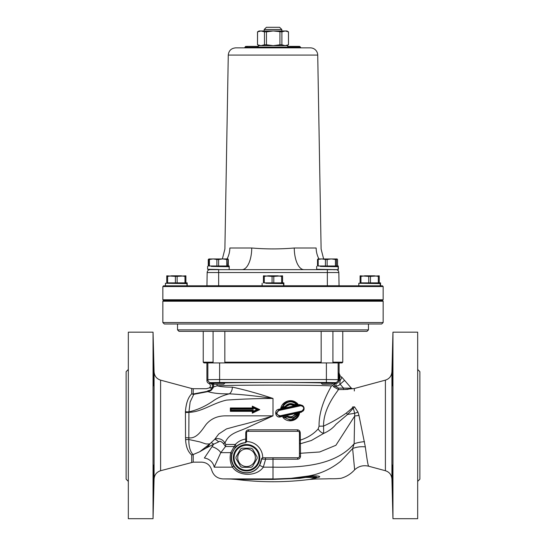 <?xml version="1.0" encoding="UTF-8"?>
<svg xmlns="http://www.w3.org/2000/svg" width="546" height="546" viewBox="0 0 546 546"><rect width="100%" height="100%" fill="white"/><g stroke="black" fill="none" stroke-linecap="round" stroke-linejoin="round"><path stroke-width="0.82" d="M362.326 283.162L369.669 283.442L358.804 283.258L362.326 283.162L358.804 283.258L358.804 285.811L358.804 283.258M376.89 283.531L376.87 282.869M168.987 282.869L169.212 283.285L176.331 283.442L165.458 283.251L165.458 285.811M183.593 283.524L183.572 282.869M265.656 282.869L265.827 283.285L273 283.442L265.656 283.162M280.228 283.531L280.207 282.869M303.91 477.429L296.771 478.33L273 479.04L273 479.429L236.206 479.429A293.755 293.755 0 0 0 309.766 479.429L315.213 479.04L314.571 478.33L317.458 477.525C324.153 476.44 314.503 474.959 308.053 476.638L303.91 477.429A49.939 31.777 -102.6 0 1 305.569 477.436C309.357 476.726 319.314 476.59 316.066 477.436L310.019 479.368M317.458 477.525A49.939 24.256 78.7 0 0 316.066 477.436L305.569 477.436L299.788 478.33L273 479.429M315.206 479.04L326.972 478.835C331.968 478.589 333.531 479.054 340.881 478.33C346.321 476.815 350.907 473.962 354.647 469.785C358.674 466.154 363.336 464.96 368.625 466.209C368.045 465.595 366.946 459.152 365.329 446.887L358.961 415.37L357.971 412.093L354.504 406.845C354.258 382.821 354.258 382.821 354.504 406.845L352.579 406.975L352.307 408.012L346.369 413.022C339.284 418.038 331.675 422.399 323.546 426.105C323.362 408.251 336.111 393.284 338.479 389.544L338.479 388.11L334.8 386.042L334.391 384.404M365.329 446.887A14.687 7.78 -2.3 0 0 352.627 448.573L354.647 469.785M236.206 479.429L230.821 479.04L273 479.04L290.991 478.33L308.435 476.01C320.113 473.983 330.821 469.103 340.574 461.37L352.634 448.58M342.765 331.34L342.765 362.182L342.035 362.919L203.965 362.919L203.235 362.182L213.083 362.182M332.917 382.616L321.164 382.616L321.164 383.087L332.917 383.087L332.917 382.616M224.836 382.616L213.083 382.616L213.083 383.087L224.836 383.087L224.836 382.616M245.222 442.806L246.539 441.591A16.155 16.155 0 0 1 262.722 457.766L261.507 459.084A15.001 15.001 0 0 1 246.116 472.74A15.001 15.001 0 0 1 231.565 458.19A15.001 15.001 0 0 1 245.222 442.806L245.222 442.649A1.467 1.467 -0 0 0 246.56 441.188M392.192 375.157L392.158 385.544M392.212 464.96L392.697 480.664C392.751 489.666 392.649 490.595 392.39 483.449L392.212 464.96M392.642 488.308L392.39 483.449M392.212 374.228L392.697 363.274L392.39 383.708C392.103 387.953 392.042 384.793 392.212 374.228L392.642 362.558M392.39 383.708L392.212 385.906M153.883 380.61L153.808 375.143M153.808 475.702L153.829 465.117M153.61 483.449C153.351 490.595 153.249 489.666 153.303 480.664L153.788 464.96L153.358 488.308M153.788 374.228C153.958 384.793 153.897 387.953 153.61 383.708L153.358 362.558M153.788 385.906L153.61 383.708M417.676 481.395L419.874 479.19L419.874 371.676L417.676 369.471M417.676 518.7L417.676 332.166L392.956 332.166L392.956 518.7L417.676 518.7M128.324 481.395L126.126 479.19L126.126 371.676L128.324 369.471M128.324 518.7L128.324 332.166L153.044 332.166L153.044 518.7L128.324 518.7M262.722 457.766L297.966 457.746A1.467 1.467 0 0 0 299.44 456.279L300.532 456.272L300.245 432.78C300.013 430.93 299.058 429.955 297.372 429.838L248.628 429.838C246.942 429.955 245.987 430.937 245.755 432.78L245.755 439.073C245.796 441.277 245.618 442.472 245.222 442.649C241.462 442.99 238.274 444.458 235.654 447.038A3.672 1.809 45 0 0 235.333 444.464L230.774 452.641C229.532 457.896 230.105 462.735 232.5 467.158C238.861 476.658 256.784 476.699 263.302 467.158L265.636 459.213L297.625 459.2C299.372 459.043 300.341 458.067 300.532 456.272M246.539 441.591L246.56 432.78A1.467 1.467 0 0 1 248.034 431.306L297.966 431.306A1.467 1.467 0 0 1 299.44 432.78L299.44 456.279M340.001 382.023L340.117 380.473L338.936 380.473L338.145 379.682L326.392 379.531L219.608 379.531L207.855 379.682L206.907 380.637L206.907 362.919M185.524 437.79L185.606 439.742A5.876 2.293 174.7 0 1 188.827 439.51L188.82 437.865A5.876 1.856 -179 0 0 185.524 437.79L185.428 411.67C186.036 403.323 188.124 397.372 191.694 393.823C188.131 397.379 186.043 403.323 185.428 411.67A5.876 2.191 -175.7 0 0 188.943 411.841L190.138 402.013L193.769 394.335A5.876 2.88 70.2 0 1 193.216 393.994A5.876 5.03 0 0 1 191.694 393.823A5.876 4.975 -139 0 0 193.769 394.335L207.937 391.625C210.36 390.916 211.664 390.165 211.848 389.387L210.688 387.892M223.239 443.386A5.876 0.689 174.8 0 0 224.972 443.045C221.587 437.537 216.209 438.445 214.776 439.25A5.876 2 -134.6 0 1 218.659 441.885C219.683 440.813 221.212 441.311 223.239 443.386L225.518 446.512A5.876 4.607 90 0 0 225.805 444.464L224.972 443.045C229.047 432.889 238.281 431.913 247.543 427.545L273 415.847L225.505 415.854C217.424 415.868 210.94 418.741 206.067 424.474C201.727 430.425 196.71 438.807 188.82 437.865L188.943 411.841C197.741 409.869 206.217 405.951 214.387 400.095C218.714 397.304 223.703 395.215 229.347 393.837A7.344 4.955 91.9 0 0 232.378 387.141C225.662 387.196 220.591 386.745 217.171 385.79C235.681 384.828 320.529 384.937 331.442 385.94L332.726 385.21L333.572 386.786L334.8 386.042L335.995 386.042L335.995 383.415L335.169 383.415L332.923 384.978L334.391 384.398L335.169 383.415L332.773 383.237M185.606 439.742C185.954 446.73 187.981 451.815 191.687 455.002L193.038 454.593C190.138 451.433 188.739 446.41 188.827 439.51L199.877 441.912L205.712 443.878C208.388 444.075 209.869 443.959 210.155 443.536L211.165 442.676A5.876 2.143 -131.3 0 1 213.663 444.191L205.924 448.184L213.663 444.191L204.416 457.957M193.038 454.593L199.645 451.795L193.216 454.545L193.216 462.155L160.599 470.727L160.599 380.139C156.606 378.815 154.429 376.058 154.081 371.86L154.081 479.006L153.044 518.7M212.019 387.551L209.446 387.865L210.817 387.885L211.746 389.059A7.344 6.791 148 0 0 213.35 386.984A2.628 2.457 87.4 0 0 211.07 383.347L210.019 383.394A2.628 2.443 -92.5 0 1 212.019 387.551L213.534 386.971A2.628 2.525 86.5 0 0 211.193 383.34L211.07 383.347M216.673 384.213A2.628 2.437 -92.5 0 1 217.171 385.79L213.534 386.971A7.344 7.112 -57.2 0 1 211.848 389.387A5.876 5.549 -179.1 0 1 207.958 390.765L207.937 390.711C205.91 388.063 205.91 388.063 207.937 390.711A5.876 5.433 147 0 0 211.746 389.059M207.958 390.765L207.466 391.305A5.876 1.931 -98 0 0 207.937 391.625C212.954 393.243 220.093 393.98 229.347 393.837C242.397 394.505 256.948 396.048 273 398.45C257.698 393.393 244.158 389.626 232.378 387.141M207.466 391.305L193.216 393.994L193.216 388.711L206.408 388.711L209.446 387.865C210.927 386.111 210.695 384.609 208.763 383.367A2.942 2.935 135 0 1 206.907 380.637M204.361 458.026C200.696 463.486 200.696 463.486 204.361 458.026A10.278 8.791 -148.7 0 1 214.168 467.158C210.79 470.884 210.79 470.884 214.168 467.158L220.789 452.641L225.518 446.512L234.5 446.512A3.672 0.669 41.5 0 1 235.073 447.652L235.654 447.038M209.841 443.912L199.645 451.795L205.924 448.184C208.21 446.335 209.514 444.915 209.841 443.912L210.155 443.536M231.19 410.148L230.767 408.524L230.767 410.742L231.19 410.148L253.296 410.155L252.798 410.735L252.798 412.196L253.296 410.155L252.798 410.735L253.296 410.155L252.798 410.735L230.767 410.742L252.798 410.742L252.307 411.336L250.321 411.336M247.836 411.336L232.268 411.336M248.628 429.838A1.467 0.594 -90 0 1 248.034 431.306M246.56 439.073L245.755 439.073C241.673 439.653 238.192 441.448 235.333 444.464L225.805 444.464M297.625 459.2A1.467 0.348 90 0 1 297.966 457.746M297.966 431.306A1.467 0.594 90 0 1 297.372 429.838M299.44 440.137L300.245 440.137C307.61 437.796 313.588 434.05 318.175 428.91L319.055 426.214C318.816 408.026 327.982 392.417 331.436 385.947M299.44 442.888A1.467 0.833 180 0 0 300.58 443.7L311.363 440.506L323.676 433.408A5.876 3.508 40.9 0 1 318.175 428.91M265.465 457.746L265.636 459.213L261.527 459.084L259.555 465.308L263.302 467.158L273 467.158L273 457.746M303.958 407.364L299.959 404.572L278.678 409.302C273.73 410.101 275.464 418.216 280.282 416.919L301.392 412.189L303.958 409.363M283.579 417.13L290.547 420.29L283.579 417.13L282.835 417.274L287.872 416.182L287.155 416.366L287.257 416.987C290.861 418.7 293.905 418.031 296.396 414.994L298.601 414.496L299.215 413.697L295.857 414.462L296.396 414.994M282.835 417.274C287.776 423.689 298.444 420.925 299.57 412.919L295.202 413.936C293.332 416.625 290.888 417.376 287.872 416.175M298 404.729C293.905 397.747 282.18 400.273 280.712 408.572L285.428 407.555C287.715 404.579 290.431 403.979 293.571 405.753L298 404.729L297.263 404.354M319.055 426.214L323.546 426.105L323.676 433.408C328.904 431.081 332.999 428.057 335.947 424.344L347.577 414.441L354.504 406.845M352.307 408.012L353.351 408.442L354.702 413.281L347.577 414.441L346.369 413.022M357.971 412.093A14.687 6.033 -19.7 0 1 354.702 413.281L354.136 443.782C336.425 464.073 306.442 467.867 273 467.158L273 478.903L222.857 478.903C217.11 478.446 213.377 475.464 211.664 469.97M299.44 453.344L319.676 451.979L335.899 445.29L354.75 415.984A14.687 4.286 -6.9 0 0 358.961 415.37M259.555 465.308C254.129 475.375 239.087 475.389 233.279 465.335C231.224 461.766 230.733 457.869 231.797 453.63L235.073 447.652M231.797 453.63A3.672 0.915 15.8 0 0 230.774 452.641L220.789 452.641A10.278 5.59 -155.9 0 0 212.08 446.689M214.168 467.158L232.5 467.158A3.672 1.474 149.8 0 0 233.279 465.335M333.572 386.786L338.479 389.544L343.523 389.544L343.523 388.11L338.479 388.11M348.061 389.366L343.523 389.544L352.504 388.718A1.467 1.467 -41 0 1 351.399 388.213L343.523 388.11L340.131 384.207L344.56 380.35L351.392 388.206L341.721 377.081M354.34 390.984L354.306 388.52L352.498 388.711L351.392 388.206M350.314 388.342L351.365 388.233M352.579 406.975C352.839 383.053 352.839 383.053 352.579 406.975M185.401 412.448A5.876 1.952 178.9 0 0 188.909 412.339C202.088 411.957 212.449 403.241 226.597 400.095C241.332 399.071 256.804 398.525 273 398.45L273 415.847C260.599 419.799 248.84 423.136 237.722 425.846L226.515 428.91L218.762 433.974L214.776 439.25L211.165 442.676M213.663 444.191L218.659 441.885M282.378 404.729L287.797 400.976L294.157 401.33L296.901 402.982L298.635 404.886M354.306 388.513L385.401 380.139L385.401 470.727L368.625 466.209L368.332 465.328M364.51 441.673A14.687 5.283 -10.8 0 0 354.136 443.782L352.627 448.573M339.742 374.809A2.628 2.628 -131 0 1 339.093 373.082L339.68 374.733A5.876 3.46 139 0 1 339.612 378.59L340.117 380.473A5.876 2.334 -41 0 0 341.318 376.624L344.396 380.159M208.763 383.367L210.019 383.394L210.797 382.623L219.608 382.473L326.392 382.473L335.203 382.623L335.995 383.415C337.776 383.237 338.759 382.255 338.936 380.473L338.936 372.898L339.612 378.59M340.117 380.473C339.776 383.128 339.783 384.37 340.131 384.207A5.569 5.569 45 0 1 335.995 386.042M291.243 401.228L290.24 401.214M285.258 407.029L285.032 406.497L282.671 406.995L281.64 407.794L285.258 407.029L285.032 406.497L285.258 407.029L281.6 407.794L285.026 403.044L290.452 401.194M293.571 405.753L294.274 404.504C290.772 402.791 287.694 403.46 285.032 406.497M290.649 404.149C288.425 404.183 286.63 405.146 285.271 407.023L290.602 404.142L293.98 405.125L294.274 404.504L296.505 404.006L297.406 404.34L293.98 405.125L297.399 404.354C295.584 402.272 293.304 401.228 290.568 401.201L285.108 403.03L281.64 407.794M282.671 406.995C286.473 401.351 291.079 400.355 296.505 404.006M280.214 415.772C276.331 414.735 275.942 412.96 279.061 410.455L300.832 405.719C304.272 406.756 304.613 408.524 301.87 411.036L280.214 415.772L280.269 416.345L301.726 411.609L280.269 416.345M290.547 420.29L290.54 420.29C294.833 420.099 297.734 417.929 299.249 413.766L299.57 412.919M283.633 417.13L287.223 416.366L287.257 416.987L284.923 417.485L283.627 417.13M298.601 414.496C295.147 420.14 290.588 421.137 284.923 417.485M295.202 413.936L295.857 414.462L290.69 417.342L287.251 416.386M293.864 405.125L291.243 404.177M285.428 407.555L285.196 407.029M280.712 408.572L281.6 407.794M299.058 413.622L295.748 414.462L291.148 417.328M253.269 410.183L252.307 413.138L259.766 409.643L258.36 409.643M259.766 409.643L252.313 406.156L252.798 407.057L252.313 406.156L252.313 407.958L252.798 408.545L252.313 407.958L252.798 408.538L252.798 407.07L252.798 408.545L230.767 408.558L230.351 407.978L230.351 411.336L252.307 411.336L252.307 413.138L252.798 412.23L258.313 409.643L256.845 409.643L253.296 411.288M230.767 408.524L230.351 407.978L252.313 407.958L253.296 409.125L252.798 408.551L253.296 409.125L252.798 407.057M252.778 408.483L253.296 409.125L231.19 409.111M230.767 410.769L230.351 411.336L230.767 410.742M253.296 407.992L256.845 409.643M258.313 409.643L252.798 407.07M252.798 408.551L253.296 409.125L252.798 408.545M392.956 518.7L391.919 479.006L391.919 371.86L392.956 332.166M339.093 362.919L339.093 373.082M237.749 457.746A8.811 8.811 0 0 0 250.969 465.376A8.811 8.811 0 0 0 250.969 450.116A8.811 8.811 0 0 0 237.749 457.746M236.022 458.579A10.572 10.572 0 0 1 236.022 456.913L240.568 449.03A10.572 10.572 0 0 1 242.015 448.198L251.112 448.198A10.572 10.572 0 0 1 252.559 449.03L257.105 456.913A10.572 10.572 0 0 1 257.105 458.579L252.559 466.461A10.572 10.572 0 0 1 251.112 467.294L242.015 467.294A10.572 10.572 0 0 1 240.568 466.461L236.022 458.579L240.568 466.461M251.112 467.294L242.015 467.294M236.022 456.913L240.568 449.03M233.34 457.746A13.22 13.22 0 0 0 253.173 469.191A13.22 13.22 0 0 0 253.173 446.3A13.22 13.22 0 0 0 233.34 457.746M234.077 457.746A12.483 12.483 0 0 1 252.805 446.935A12.483 12.483 0 0 1 252.805 468.557A12.483 12.483 0 0 1 234.077 457.746M242.015 448.198L251.112 448.198M252.559 449.03L257.105 456.913M257.105 458.579L252.559 466.461M321.164 383.087L322.29 384.213L331.791 384.213L332.917 383.087M213.083 383.087L214.209 384.213L223.71 384.213L224.836 383.087M342.765 362.182L332.917 362.182M321.164 362.182L224.836 362.182M178.999 331.34L367.001 331.34L368.468 329.873L177.532 329.873L178.999 331.34M360.947 276.406L360.094 276.406L360.121 275.819L360.094 276.406L360.121 275.819L368.741 276.406L368.741 282.869L360.947 282.869L360.947 276.406L364.844 275.819L374.392 275.819L378.317 276.406L378.317 282.869L370.468 282.869L370.468 276.406L379.217 275.819L379.19 282.869L380.542 282.889L380.419 285.811M273 283.442L283.51 283.599L283.599 285.811M263.452 275.819L263.425 276.406L263.452 275.819L272.072 276.406L272.072 282.869L264.278 282.869L264.278 276.406L268.175 275.819L277.723 275.819L281.647 276.406L281.647 282.869L273.799 282.869L273.799 276.406L282.548 275.819L282.521 282.869L283.661 282.869L283.749 285.811M176.331 283.442L186.916 283.599L186.998 285.811M167.608 276.406L166.755 276.406L166.783 275.819L166.755 276.406L166.783 275.819L175.396 276.406L175.396 282.869L167.608 282.869L167.608 276.406L171.505 275.819L181.047 275.819L184.971 276.406L184.971 282.869L177.122 282.869L177.122 276.406L185.879 275.819L185.845 282.869L187.053 282.869L187.121 285.811M187.196 282.889L187.196 285.811M369.669 283.442L380.173 283.599L380.262 285.811M282.575 276.406L282.575 282.869M264.278 276.406L263.425 276.406L263.425 282.869L264.278 282.869M273.799 276.406L272.072 276.406M282.521 276.406L281.647 276.406M273.799 282.869L272.072 282.869M282.521 282.869L281.647 282.869M185.906 276.406L185.906 282.869M166.755 276.406L166.755 282.869L167.608 282.869M177.122 276.406L175.396 276.406M185.845 276.406L184.971 276.406M177.122 282.869L175.396 282.869M185.845 282.869L184.971 282.869M379.245 276.406L379.245 282.869M360.094 276.406L360.094 282.869L360.947 282.869M370.468 276.406L368.741 276.406M379.19 276.406L378.317 276.406M370.468 282.869L368.741 282.869M379.19 282.869L378.317 282.869M162.844 299.761L383.155 299.761L383.155 286.541L382.425 285.811L163.575 285.811L162.844 286.541L162.844 299.761L163.575 300.498L382.425 300.498L383.155 301.228L383.155 322.529L162.844 322.529L164.312 323.996L381.688 323.996L383.155 322.529M383.155 299.761L382.425 300.498M162.844 286.541L383.155 286.541M383.155 301.228L162.844 301.228L162.844 322.529M162.844 301.228L163.575 300.498M228.303 259.507L228.303 265.977L227.696 265.977L228.023 258.927L208.865 258.968M227.696 265.977L208.258 265.977L208.258 259.507L209.098 258.927M218.625 265.977L218.625 259.507L216.899 259.507L216.899 265.977M227.696 259.507L226.733 259.507L226.733 265.977M209.405 265.977L209.405 259.507L208.647 259.507L208.647 265.977M218.625 259.507L222.679 258.927L226.733 259.507M209.405 259.507L213.152 258.927L216.899 259.507M208.947 258.927L208.647 259.507L208.947 258.927M225.757 266.639L225.737 265.984L229.224 265.984L229.177 268.925M211.131 265.977L211.391 266.4L218.475 266.55L211.131 266.271M218.475 266.55L229.108 266.707L229.204 269.649L321.28 269.649M229.108 269.649L210.101 269.649A2.935 2.935 0 0 0 207.166 272.536L338.834 272.536A2.935 2.935 0 0 0 336.104 269.656M229.184 268.96L229.224 265.984M218.475 269.485L207.61 269.301L207.603 266.366M337.141 258.961L317.909 258.961M336.466 265.977L336.466 259.507L337.005 258.927L337.544 259.507L337.544 265.977L317.506 265.977L317.506 259.507L321.799 258.927L325.416 259.507L325.416 265.977M336.466 259.507L335.428 259.507L335.428 265.977M327.129 265.977L327.129 259.507L325.416 259.507M318.188 265.977L318.188 259.507M327.129 259.507L331.279 258.927L335.428 259.507M337.005 258.927L337.544 259.507M318.045 258.927L317.506 259.507M334.814 266.632L334.8 265.984L338.288 265.984L338.349 268.925M320.181 265.977L320.454 266.4L327.525 266.55L320.181 266.271M318.939 258.927A22.031 19.765 -90 0 1 316.141 248C322.747 249.215 322.747 249.215 316.141 248L294.253 248A22.031 9.739 -90 0 0 303.992 269.649L338.267 269.656L316.66 269.301L316.66 266.366M333.77 269.649L327.525 269.485M327.525 266.55L338.179 266.707L338.07 269.697M338.397 268.939L338.288 265.984M336.752 269.772L337.326 270.017A2.935 2.935 0 0 0 336.65 269.744L336.37 269.656M338.097 270.372L338.07 269.656M336.24 269.669L333.77 269.765M209.275 269.765L210.394 269.39L207.61 269.308M259.05 45.659L257.507 44.772L257.562 31.859L261.015 30.972L264.462 31.859L264.462 44.772L266.455 44.772L266.455 31.859L273.191 30.972L285.176 30.972L288.493 31.859L288.493 44.772L285.176 45.659L281.893 44.772L281.893 31.859L285.176 30.972L286.95 30.972L288.493 31.859M288.465 31.859L288.465 44.772M257.507 44.772L257.507 31.859L259.05 30.972L273.191 30.972L281.893 31.859M279.927 31.859L279.927 44.772L281.893 44.772M264.462 31.859L266.455 31.859M279.927 44.772L273.191 45.659L266.455 44.772M264.462 44.772L261.015 45.659L257.562 44.772M206.934 285.811A1.467 1.467 0 0 1 206.934 285.776L207.166 272.536A2.935 2.935 0 0 1 209.35 269.744L209.343 269.744M338.834 272.536L339.066 285.776A1.467 1.467 0 0 1 339.066 285.811A1.467 1.467 0 0 0 339.066 285.776A1.467 1.467 0 0 1 339.066 285.811A1.467 1.467 0 0 0 339.066 285.776L338.834 272.536A2.935 2.935 0 0 0 337.824 270.366M335.899 269.649C337.032 269.792 337.032 269.792 335.899 269.649C337.032 269.792 337.032 269.792 335.899 269.649M210.101 269.649C208.968 269.792 208.968 269.792 210.101 269.649A22.031 19.765 -90 0 0 212.599 269.471M294.253 248C280.084 249.215 265.916 249.215 251.747 248A22.031 9.739 -90 0 1 242.008 269.649L229.204 269.649M251.747 248L229.859 248C223.253 249.215 223.253 249.215 229.859 248A22.031 19.765 -90 0 1 227.061 258.927M317.724 55.078A7.344 7.344 0 0 0 310.381 47.864L235.619 47.864C231.217 48.28 228.767 50.682 228.276 55.078L317.724 55.078L321.109 249.072L323.628 258.927M259.2 47.864L258.313 47.277L258.313 45.659L287.687 45.659L287.687 46.983L288.561 46.396L298.102 46.396M300.307 47.277L288.691 47.277L300.307 46.983L300.969 47.864M299.304 47.864L298.389 46.396L288.561 46.396M247.611 46.396L246.355 46.396L245.693 46.983L247.147 46.983L247.611 46.396L257.439 46.396L258.313 46.983L257.309 46.983L257.241 46.396M248.621 46.396L257.439 46.396M258.313 47.277L245.693 47.277L245.093 46.983L245.68 46.396L244.506 47.864M246.696 47.864L247.147 47.277L257.309 47.277L257.391 47.864M245.031 47.864L245.693 47.277L245.093 47.277M286.8 47.864L287.687 47.277L288.691 47.277L288.609 47.864M300.307 46.983L299.645 46.396L298.389 46.396M287.687 47.277L288.691 46.983L288.759 46.396M316.66 269.649L320.598 269.649M269.963 27.3L266.393 27.3L264.189 29.504L281.811 29.504L279.607 27.3L269.963 27.3M213.227 383.231L211.193 383.34M321.164 382.869C297.727 382.35 248.273 382.35 224.836 382.869M261.507 459.084L261.527 459.084A1.467 1.467 -90 0 1 262.988 457.746M326.392 362.919L326.392 382.473M335.203 382.623A2.935 2.935 135 0 0 338.145 379.682L338.145 362.919M219.608 382.473L219.608 362.919M207.855 362.919L207.855 379.682A2.935 2.935 45 0 0 210.797 382.623M191.694 455.002L191.694 462.353M193.216 388.711L191.694 388.513L191.694 393.823M246.56 432.78L245.755 432.78M300.245 432.78L299.44 432.78M344.56 380.35L341.318 376.624M297.331 404.293L290.568 401.201M279.061 410.455L278.876 409.882L276.249 413.458L279.572 416.414M300.832 405.719L300.464 405.146L278.849 409.882L300.327 405.146L299.959 404.572M301.87 411.036L301.726 411.609C305.118 411.104 304.811 405.514 301.092 405.071L300.983 405.077M279.729 416.414L276.235 413.445L278.849 409.882L278.678 409.302M290.622 420.29L299.133 413.95M301.535 411.616L301.392 412.189M279.518 416.414L280.228 416.345L280.282 416.919M262.128 285.776L206.934 285.776M218.653 285.811L218.653 269.649M339.066 285.776L283.872 285.776M327.347 285.811L327.347 269.649M287.687 47.127L258.313 47.127M193.216 462.155L201.672 462.155C206.784 462.476 210.114 465.083 211.657 469.97M191.694 388.513L160.599 380.139M230.821 479.04L222.857 478.903M341.946 377.341L343.864 379.552M287.237 416.373L290.69 417.342M154.081 371.86L153.044 332.166M154.081 479.006C154.429 474.808 156.606 472.051 160.599 470.727M385.401 470.727C389.394 472.051 391.571 474.808 391.919 479.006M391.919 371.86C391.571 376.058 389.394 378.815 385.401 380.139M321.164 331.34L321.164 362.919M332.917 331.34L332.917 362.919M213.083 331.34L213.083 362.919M224.836 331.34L224.836 362.919M203.235 331.34L203.235 362.182M283.872 285.811L283.872 282.896M262.128 285.811L262.128 283.258M380.542 285.811L380.542 282.896M177.532 323.996L177.532 329.873M368.468 323.996L368.468 329.873M286.95 45.659L288.493 44.772M228.276 55.078L224.891 249.072L222.372 258.927M281.811 30.972L281.811 29.504M264.189 30.972L264.189 29.504"/></g></svg>

